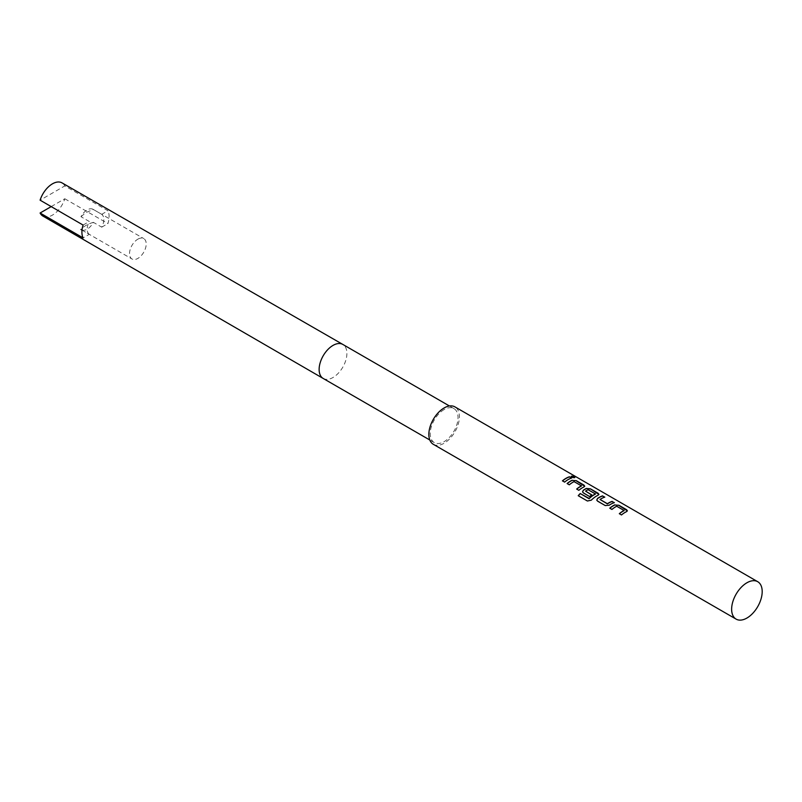 <?xml version="1.0" encoding="UTF-8"?>
<svg xmlns="http://www.w3.org/2000/svg" width="802" height="802" viewBox="0 0 802 802"><rect width="100%" height="100%" fill="white"/><g stroke="black" fill="none" stroke-linecap="round" stroke-linejoin="round"><path stroke-width="0.6" stroke-dasharray="4.01 3.01" d="M571.164 476.478L571.706 477.27C574.302 478.122 575.134 478.052 574.182 477.05M444.128 409.561A19.639 11.338 120 0 0 431.296 426.875A19.639 11.338 120 0 0 434.303 442.614A19.639 11.338 120 0 0 444.128 441.641A19.639 11.338 120 0 0 456.96 424.328A19.639 11.338 120 0 0 453.952 408.589A19.639 11.338 120 0 0 444.128 409.561M51.198 206.605L64.802 198.756A19.148 11.058 -60 0 1 52.451 215.106A19.148 11.058 -60 0 1 42.867 216.049M83.097 225.071L89.293 221.492L80.962 216.68A11.789 6.807 -60 0 1 87.177 209.893A11.789 6.807 -60 0 1 93.062 209.312A11.789 6.807 -60 0 1 93.383 209.512L101.714 214.324L107.919 210.746L64.802 185.924L40.1 200.179M80.962 216.68L86.105 212.48L93.383 209.512M82.025 230.054A11.789 6.807 120 0 0 87.177 229.141A11.789 6.807 120 0 0 93.383 222.344L101.714 227.156A11.789 6.807 120 0 0 101.714 214.324M137.874 239.156A11.789 6.807 -60 0 1 143.758 238.575A11.789 6.807 -60 0 1 145.573 248.018A11.789 6.807 -60 0 1 137.874 258.404A11.789 6.807 -60 0 1 131.979 258.986A11.789 6.807 -60 0 1 130.175 249.542A11.789 6.807 -60 0 1 137.874 239.156M433.321 444.308A21.604 12.471 120 0 0 444.128 443.245A21.604 12.471 120 0 0 458.243 424.198A21.604 12.471 120 0 0 454.935 406.885M64.802 198.756L107.919 223.578A19.228 11.098 120 0 0 107.919 210.746M62.015 182.876A19.148 11.058 -60 0 1 64.802 185.924M101.714 227.156L107.919 223.578M82.025 230.124L89.293 234.324L83.097 237.903M93.383 222.344C87.899 223.928 83.759 226.314 80.962 229.512A11.789 6.807 120 0 0 81.283 229.723A11.789 6.807 120 0 0 81.614 229.893M89.293 234.324A11.789 6.807 -60 0 1 89.293 221.492M564.618 482.112L564.658 482.253A21.413 12.361 -60 0 1 571.676 478.192M562.433 480.849L564.658 482.253M583.906 486.994L584.718 486.273M578.843 490.323L578.874 490.463A21.413 12.361 -60 0 1 583.896 487.165M576.658 489.06L578.874 490.463M574.362 481.631L581.42 485.882M569.29 484.809L569.32 484.949A21.413 12.361 -60 0 1 574.062 481.791M567.104 483.546L569.32 484.949M587.415 501.009L578.222 495.706M587.475 501.11L591.365 500.268A21.413 12.361 -60 0 1 598.112 495.375L598.132 495.205M598.112 495.375L598.934 494.483M582.543 491.947L589.63 496.558M589.671 496.689A21.413 12.361 -60 0 1 591.806 495.055L591.786 494.894M585.58 491.275A21.413 12.361 -60 0 1 588.036 489.862L588.046 489.691M588.327 489.872L595.415 493.791M600.026 499.476L600.036 499.626A21.413 12.361 -60 0 1 604.778 497.3M605.239 505.561L609.309 505.34A21.413 12.361 -60 0 1 614.332 502.824M596.768 500.157L605.269 505.701M626.573 511.626L627.375 510.904M621.5 514.954L621.53 515.084A21.413 12.361 -60 0 1 626.552 511.796M619.314 513.691L621.53 515.084M617.019 506.262L624.076 510.513M611.946 509.44L611.976 509.571A21.413 12.361 -60 0 1 616.718 506.413M609.761 508.177L611.976 509.571M323.196 378.464A19.639 11.338 120 0 0 333.01 377.491A19.639 11.338 120 0 0 345.842 360.178A19.639 11.338 120 0 0 342.835 344.439M434.303 442.614L429.802 440.007M93.062 209.312L143.758 238.575M453.952 408.589L449.451 405.992M81.283 229.723L131.979 258.986"/><path stroke-width="1.2" d="M574.783 477.581L574.182 477.05C571.625 476.027 570.803 476.107 571.706 477.27M571.746 477.09C574.362 477.952 575.194 477.872 574.242 476.869C571.686 475.847 570.854 475.927 571.746 477.09L571.174 476.378M574.844 477.501L574.182 477.05M449.451 405.992L342.835 344.439A19.639 11.338 120 0 0 342.825 344.429A19.639 11.338 120 0 0 333.01 345.411A19.639 11.338 120 0 0 320.188 362.715A19.639 11.338 120 0 0 323.186 378.454L42.867 216.049A19.148 11.058 -60 0 1 40.1 213.011L51.198 206.605M40.1 213.011L83.097 237.903A19.228 11.098 120 0 1 83.097 225.071L40.1 200.179A19.148 11.058 -60 0 1 52.451 183.828A19.148 11.058 -60 0 1 62.015 182.876L342.825 344.429M746.913 618.051A21.604 12.471 -60 0 1 736.116 619.124A21.604 12.471 -60 0 1 732.797 601.811A21.604 12.471 -60 0 1 746.913 582.773A21.604 12.471 -60 0 1 757.72 581.701A21.604 12.471 -60 0 1 761.028 599.014A21.604 12.471 -60 0 1 746.913 618.051M614.833 504.849A21.604 12.471 -60 0 0 613.309 505.641A21.604 12.471 -60 0 0 609.761 508.177L611.946 509.44A21.604 12.471 -60 0 1 615.505 506.904A21.604 12.471 -60 0 1 616.728 506.252L624.086 510.503A21.604 12.471 -60 0 0 622.863 511.155A21.604 12.471 -60 0 0 619.314 513.691L621.5 514.954A21.604 12.471 -60 0 1 625.059 512.418A21.604 12.471 -60 0 1 626.573 511.626L627.395 510.814L626.542 509.671L618.883 505.26L614.813 505.019A21.413 12.361 -60 0 0 609.871 508.237M602.623 495.867A21.604 12.471 -60 0 0 599.094 497.43A21.604 12.471 -60 0 0 597.55 498.413L596.748 500.097L597.58 501.14L605.239 505.561L609.289 505.19A21.604 12.471 -60 0 1 610.833 504.207A21.604 12.471 -60 0 1 614.362 502.643L612.147 501.561A21.413 12.361 -60 0 0 607.405 503.877L600.026 499.476A21.604 12.471 -60 0 1 601.279 498.694A21.604 12.471 -60 0 1 604.808 497.13L602.593 496.037A21.413 12.361 -60 0 0 597.57 498.563L596.768 500.157M591.315 500.147A21.604 12.471 -60 0 1 596.618 495.997A21.604 12.471 -60 0 1 598.132 495.205L598.954 494.393L598.102 493.26L590.442 488.839L586.392 488.428A21.604 12.471 -60 0 0 584.879 489.22A21.604 12.471 -60 0 0 583.335 490.202L582.533 491.887L583.365 492.929L589.63 496.558A21.604 12.471 -60 0 1 591.786 494.894L585.57 491.125A21.604 12.471 -60 0 1 586.823 490.343A21.604 12.471 -60 0 1 588.046 489.691L595.415 493.942A21.604 12.471 -60 0 0 594.192 494.593A21.604 12.471 -60 0 0 589.169 498.473L580.227 493.531A21.604 12.471 -60 0 0 578.222 495.706L587.415 501.009L591.315 500.147M591.676 494.974L585.57 491.125M572.167 480.218A21.604 12.471 -60 0 0 570.653 481.01A21.604 12.471 -60 0 0 567.104 483.546L569.29 484.809A21.604 12.471 -60 0 1 572.849 482.273A21.604 12.471 -60 0 1 574.072 481.621L581.43 485.872A21.604 12.471 -60 0 0 580.207 486.523A21.604 12.471 -60 0 0 576.658 489.06L578.843 490.323A21.604 12.471 -60 0 1 582.392 487.786A21.604 12.471 -60 0 1 583.906 486.994L584.738 486.182L583.886 485.05L576.227 480.629L572.157 480.388A21.413 12.361 -60 0 0 567.214 483.616M569.52 476.759A21.604 12.471 -60 0 0 565.991 478.313A21.604 12.471 -60 0 0 562.433 480.849L564.618 482.112A21.604 12.471 -60 0 1 568.177 479.576A21.604 12.471 -60 0 1 571.706 478.022L569.48 476.929A21.413 12.361 -60 0 0 562.553 480.919M757.72 581.701L454.935 406.885A21.604 12.471 120 0 0 444.128 407.957A21.604 12.471 120 0 0 430.012 426.995A21.604 12.471 120 0 0 433.321 444.308L736.116 619.124M600.026 499.476L607.395 503.726A21.604 12.471 -60 0 1 608.648 502.944A21.604 12.471 -60 0 1 612.177 501.38M624.086 510.353L624.076 510.663A21.413 12.361 -60 0 0 619.425 513.751M595.415 493.791L595.405 494.112A21.413 12.361 -60 0 0 589.209 498.603L589.169 498.473M581.43 485.721L581.42 486.042A21.413 12.361 -60 0 0 576.768 489.13M80.962 229.512L82.025 230.124M571.485 478.082L569.48 476.929M576.227 480.629L572.157 480.388M584.718 486.273L576.197 480.799M598.934 494.483L590.442 488.839M590.412 489.009L586.392 488.428M586.372 488.598A21.413 12.361 -60 0 0 583.345 490.353L583.335 490.202M583.345 490.353L582.543 491.947M588.929 498.654L580.227 493.531M578.332 495.766A21.413 12.361 -60 0 1 580.267 493.651M614.142 502.714L612.147 501.561M604.588 497.2L602.593 496.037M618.883 505.26L614.813 505.019M627.375 510.904L618.853 505.43M323.186 378.454A19.639 11.338 120 0 0 323.196 378.464L429.802 440.007"/></g></svg>
